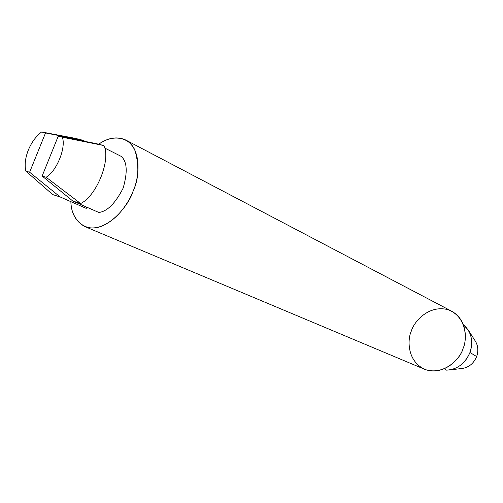 <?xml version="1.0" encoding="UTF-8"?>
<svg xmlns="http://www.w3.org/2000/svg" width="503" height="503" viewBox="0 0 503 503"><rect width="100%" height="100%" fill="white"/><g stroke="black" fill="none" stroke-linecap="round" stroke-linejoin="round"><path stroke-width="0.75" d="M86.271 208.405L60.215 196.987L52.689 194.573L25.785 171.07C24.446 164.808 25.307 157.785 28.357 150.001C25.307 157.785 24.446 164.808 25.785 171.07L29.62 172.24L45.522 132.955L41.63 131.962C36.021 136.263 31.595 142.274 28.357 150.001C31.595 142.274 36.021 136.263 41.63 131.962L75.318 138.363L83.008 140.299L45.522 132.955L29.62 172.24L60.215 196.987L86.271 208.405L86.767 207.167L86.271 208.405M463.382 324.743L468.142 329.893C472.191 336.935 472.795 344.467 469.947 352.49L476.649 356.545C473.795 363.304 469.104 367.259 462.584 368.397C469.104 367.259 473.795 363.304 476.649 356.545L469.947 352.49C465.841 362.38 458.937 368.215 449.242 369.994L446.368 370.133C457.133 369.604 464.992 363.726 469.947 352.49C473.424 341.386 471.474 332.332 464.106 325.315M46.119 177.245C56.682 171.29 66.383 147.19 62.278 137.212L58.229 136.187L42.139 176.037L46.119 177.245L80.625 203.533C96.57 196.157 111.226 159.432 103.851 145.549L62.278 137.212C66.383 147.19 56.682 171.29 46.119 177.245L42.139 176.037L58.229 136.187L95.815 143.525L103.851 145.549C111.226 159.432 96.57 196.157 80.625 203.533L72.759 201.005L42.139 176.037L72.759 201.005L98.852 212.48L72.759 201.005L80.625 203.533L46.119 177.245M85.365 141.488L83.008 140.299L85.365 141.488M104.567 147.957L121.236 156.395L104.567 147.957M444.671 368.649L446.368 370.133L444.671 368.649M475.385 341.172C478.152 345.901 478.573 351.025 476.649 356.545C478.573 351.006 478.146 345.875 475.366 341.141M98.852 212.48C107.271 211.423 115.363 203.325 123.116 188.185C127.768 172.164 127.14 161.57 121.236 156.395C127.14 161.57 127.768 172.164 123.116 188.185C115.363 203.325 107.271 211.423 98.852 212.48M98.695 144.254C107.994 137.659 116.96 136.219 125.599 139.947C142.726 149.643 138.954 178.59 133.138 191.096C129.057 205.356 105.875 234.681 84.774 226.532C75.815 221.553 71.187 213.259 70.885 201.665C70.822 218.352 84.183 233.096 101.273 226.337C118.023 219.66 128.931 202.08 133.138 191.096C138.683 179.489 139.318 165.971 135.043 150.548C129.328 136.388 111.918 134.251 98.695 144.254M84.774 226.532L424.425 369.202C443.765 376.797 460.874 358.142 463.068 348.478C466.885 340.185 467.551 320.053 451.751 311.25L125.599 139.947M411.353 331.012C413.862 321.87 428.537 304.642 447.865 309.641C466.721 316.393 467.507 339.475 463.068 348.478C460.585 358.123 444.671 375.697 425.469 369.611C407.078 361.846 407.204 339.582 411.353 331.012M25.785 171.07L52.689 194.573L60.215 196.987L29.62 172.24L25.785 171.07M103.851 145.549L95.815 143.525L58.229 136.187L103.851 145.549M41.63 131.962L83.008 140.299L75.318 138.363L41.63 131.962M449.242 369.994L462.458 368.416M475.392 341.185L468.148 329.899"/></g></svg>
